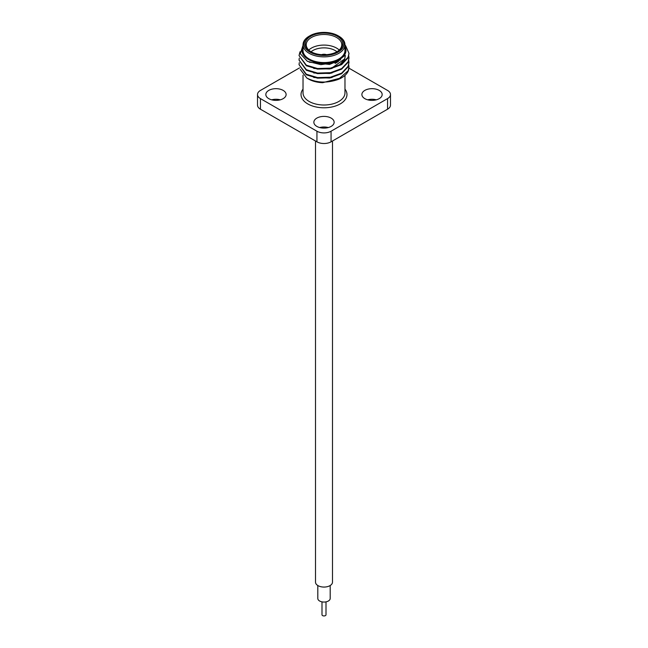 <?xml version="1.0" encoding="UTF-8"?>
<svg xmlns="http://www.w3.org/2000/svg" width="648" height="648" viewBox="0 0 648 648"><rect width="100%" height="100%" fill="white"/><g stroke="black" fill="none" stroke-linecap="round" stroke-linejoin="round"><path stroke-width="0.97" d="M332.489 140.997L332.489 582.163A8.489 4.901 180 0 1 327.248 586.691A8.489 4.901 180 0 1 317.998 585.63A8.489 4.901 180 0 1 315.511 582.163L315.511 140.997M330.188 585.517L330.188 598.477A6.188 3.572 180 0 1 326.373 601.781A6.188 3.572 180 0 1 319.618 601.004A6.188 3.572 180 0 1 317.812 598.477L317.812 585.517M326.001 601.862L326.001 614.782A2.001 1.15 180 0 1 324.761 615.851A2.001 1.15 180 0 1 322.591 615.6A2.001 1.15 180 0 1 321.999 614.782L321.999 601.862M268.807 98.666A10.141 5.856 0 0 0 279.855 99.93A10.141 5.856 0 0 0 286.116 94.527A10.141 5.856 0 0 0 283.144 90.388A10.141 5.856 0 0 0 272.095 89.116A10.141 5.856 0 0 0 265.834 94.527A10.141 5.856 0 0 0 268.807 98.666M364.856 98.666A10.141 5.856 0 0 0 375.905 99.93A10.141 5.856 0 0 0 382.166 94.527A10.141 5.856 0 0 0 379.193 90.388A10.141 5.856 0 0 0 368.145 89.116A10.141 5.856 0 0 0 361.884 94.527A10.141 5.856 0 0 0 364.856 98.666M316.832 126.392A10.141 5.856 0 0 0 327.88 127.664A10.141 5.856 0 0 0 334.141 122.253A10.141 5.856 0 0 0 331.169 118.114A10.141 5.856 0 0 0 320.12 116.843A10.141 5.856 0 0 0 313.859 122.253A10.141 5.856 0 0 0 316.832 126.392M338.831 36.183L338.126 35.778A19.975 11.534 0 0 0 309.874 35.778A19.975 11.534 0 0 0 309.874 52.091A19.975 11.534 0 0 0 338.126 52.091A19.975 11.534 0 0 0 338.126 35.778L338.831 36.183A20.971 12.11 180 0 1 344.971 44.744A20.971 12.11 180 0 1 332.027 55.939A20.971 12.11 180 0 1 309.169 53.314A20.971 12.11 180 0 1 303.029 44.744A20.971 12.11 180 0 1 309.169 36.183L309.874 35.778M337.276 36.264A18.776 10.838 180 0 1 337.276 51.597A18.776 10.838 180 0 1 310.724 51.597L310.724 51.597A18.776 10.838 180 0 1 310.724 36.264A18.776 10.838 180 0 1 337.276 36.264M336.911 51.8A17.78 10.263 0 0 0 341.78 44.744A17.78 10.263 0 0 0 336.571 37.487A17.78 10.263 0 0 0 317.196 35.267A17.78 10.263 0 0 0 306.221 44.744A17.78 10.263 0 0 0 311.089 51.8M308.772 50.05A17.78 10.263 180 0 1 336.571 48.09A17.78 10.263 180 0 1 339.228 50.05M338.677 61.139A17.78 10.263 180 0 1 336.571 62.605L335.162 63.423M336.952 51.775A15.779 9.113 0 0 0 335.162 50.536A15.779 9.113 0 0 0 311.048 51.775M341.658 77.776L322.688 82.693A21.975 12.685 180 0 1 308.464 78.999L306.893 78.092C316.491 82.879 326.924 83.333 338.191 79.445A24.972 14.418 0 0 0 341.658 77.776A24.972 14.418 0 0 0 348.551 70.203L348.964 67.173M300.259 69.425L306.893 78.092M344.971 46.624L344.849 55.526L335.429 62.492L320.873 64.654L307.379 61.309L300.308 53.735L303.029 45.295M303.029 46.672A21.975 12.685 0 0 0 308.464 59.43A21.975 12.685 0 0 0 335.372 61.309A21.975 12.685 0 0 0 344.971 46.672M303.029 44.744L303.029 50.455A20.971 12.11 0 0 0 309.169 59.017A20.971 12.11 0 0 0 332.027 61.641A20.971 12.11 0 0 0 344.971 50.455L344.971 44.744M348.754 60.369L348.972 62.354L348.122 66.266L341.658 73.111L330.464 77.217L317.536 77.598L306.342 74.245L299.028 64.622L299.295 62.637M348.964 62.637L348.122 66.833L341.658 73.678L330.464 77.784L317.536 78.165L306.342 74.812L299.028 64.622M344.971 45.085A24.972 14.418 180 0 1 345.611 45.684L348.972 53.298L348.122 57.21L341.658 64.047L330.464 68.153L317.536 68.534L306.342 65.181L299.028 55.558L300.04 51.702M348.964 53.582L348.122 57.777L341.658 64.614L330.464 68.72L317.536 69.101L306.342 65.748L299.028 55.558M348.754 55.841L348.972 57.826L348.122 61.738L341.658 68.583L330.464 72.689L317.536 73.062L306.342 69.709L299.028 60.094L299.295 58.109M348.964 58.109L348.122 62.305L341.658 69.142L330.464 73.256L317.536 73.629L306.342 70.276L299.028 60.094M348.754 64.905L348.972 66.89L348.122 70.802L338.191 79.445M345.611 45.684L344.971 45.101M326.479 54.675A4.698 2.714 0 0 0 321.521 54.675M340.694 59.77L329.532 64.452L309.226 62.184M332.165 67.805L344.639 58.936L345.368 55.558L344.639 59.503L338.928 65.521M332.165 68.372L329.532 68.98L313.745 68.445M332.165 72.908L329.532 73.508L313.745 72.973M332.165 77.436L329.532 78.043L313.745 77.501M387.561 98.601A9.987 5.767 0 0 0 390.485 94.527L390.485 105.13A9.987 5.767 180 0 1 387.561 109.204L387.561 98.601L331.063 131.22L331.063 141.823A9.987 5.767 180 0 1 316.937 141.823L260.439 109.204A9.987 5.767 180 0 1 257.515 105.13L257.515 94.527A9.987 5.767 0 0 0 260.439 98.601L260.439 109.204M390.485 94.527A9.987 5.767 0 0 0 387.561 90.445L348.94 68.153M257.515 94.527A9.987 5.767 0 0 1 260.439 90.445L299.522 67.886M316.937 141.823L316.937 131.22L260.439 98.601M316.937 131.22A9.987 5.767 0 0 0 331.063 131.22M280.276 99.824A10.141 5.856 0 0 0 271.674 99.824M376.326 99.824A10.141 5.856 0 0 0 367.724 99.824M328.301 127.551A10.141 5.856 0 0 0 319.699 127.551M387.561 109.204L331.063 141.823M326.057 54.707A4.698 2.714 0 0 0 321.943 54.707M303.029 75.128L303.029 92.899A20.971 12.11 0 0 0 309.169 101.461A20.971 12.11 0 0 0 332.027 104.085A20.971 12.11 0 0 0 344.971 92.899L344.971 75.403M344.971 89.116A22.972 13.26 180 0 1 337.025 105.454A22.972 13.26 180 0 1 307.76 103.907A22.972 13.26 180 0 1 303.029 89.116M348.972 53.298L348.972 53.865M348.972 57.826L348.972 58.393M348.972 62.354L348.972 62.921M348.972 66.89L348.972 67.457"/></g></svg>
